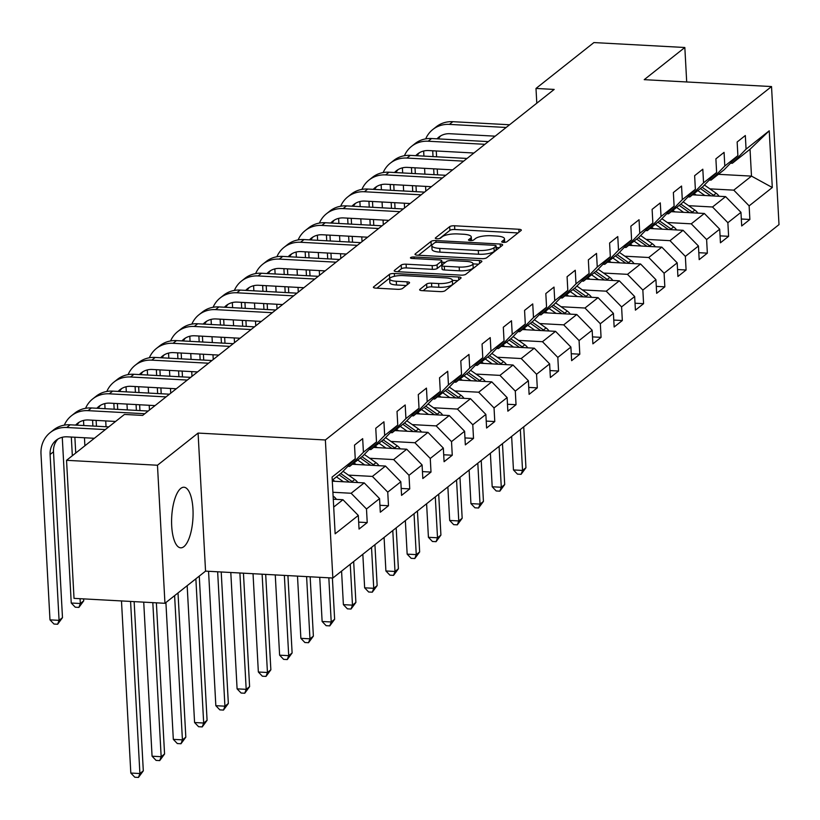 <?xml version="1.0" encoding="UTF-8"?>
<svg xmlns="http://www.w3.org/2000/svg" width="820" height="820" viewBox="0 0 820 820"><rect width="100%" height="100%" fill="white"/><g stroke="black" fill="none" stroke-linecap="round" stroke-linejoin="round"><path stroke-width="1.23" d="M503.439 242.382A2.675 0.738 -3.1 0 0 506.873 241.767L521.079 230.512A3.813 1.056 -3.1 0 0 521.325 230.112A3.813 1.056 -3.1 0 0 518.845 229.262L454.587 225.777A3.813 1.056 -3.1 0 0 449.678 226.648L435.471 237.902A2.675 0.738 -3.1 0 0 435.297 238.179A2.675 0.738 -3.1 0 0 437.029 238.774A2.675 0.738 -3.1 0 0 440.463 238.169L442.308 236.713A12.218 3.393 -3.1 0 1 458.011 233.946L463.361 234.233A12.218 3.393 -3.1 0 1 471.285 236.959A12.218 3.393 -3.1 0 1 470.506 238.241L468.671 239.696A2.675 0.738 -3.1 0 0 468.497 239.983A2.675 0.738 -3.1 0 0 470.229 240.578A2.675 0.738 -3.1 0 0 473.673 239.973L475.508 238.517A12.218 3.393 -3.1 0 1 491.211 235.74L496.571 236.037A12.218 3.393 -3.1 0 1 504.484 238.763A12.218 3.393 -3.1 0 1 503.716 240.045L501.871 241.5A2.675 0.738 -3.1 0 0 501.707 241.777A2.675 0.738 -3.1 0 0 503.439 242.382M183.905 546.643A30.34 10.639 93.1 0 0 193.079 513.566A30.34 10.639 93.1 0 0 183.977 487.244A30.34 10.639 93.1 0 0 180.759 488.433A30.34 10.639 93.1 0 0 171.585 521.499A30.34 10.639 93.1 0 0 180.687 547.832A30.34 10.639 93.1 0 0 183.905 546.643M419.871 289.388A3.813 1.056 -3.1 0 0 419.635 289.788A3.813 1.056 -3.1 0 0 422.105 290.639L440.135 291.612A3.813 1.056 -3.1 0 0 445.045 290.752L460.819 278.246A3.813 1.056 -3.1 0 0 461.065 277.847A3.813 1.056 -3.1 0 0 458.595 276.996L394.328 273.511A3.813 1.056 -3.1 0 0 389.428 274.372L373.643 286.877A3.813 1.056 -3.1 0 0 373.397 287.277A3.813 1.056 -3.1 0 0 375.878 288.127L397.649 289.316A3.813 1.056 -3.1 0 0 402.558 288.445L409.313 283.095A3.813 1.056 -3.1 0 0 409.559 282.695A3.813 1.056 -3.1 0 0 407.079 281.844L396.285 281.26A10.209 2.829 -3.1 0 1 389.664 278.974A10.209 2.829 -3.1 0 1 403.44 275.592L445.742 277.877A10.209 2.829 -3.1 0 1 452.363 280.163A10.209 2.829 -3.1 0 1 438.587 283.546L431.535 283.166A3.813 1.056 -3.1 0 0 426.625 284.038L419.871 289.388L419.912 290.157M198.081 433.073L157.471 465.237L66.543 460.317L74.025 598.364L164.953 603.294L205.553 571.13L332.848 578.028L325.376 439.971L198.081 433.073L205.553 571.13M686.699 81.969L684.833 47.498L644.223 79.663L771.528 86.561L325.376 439.971M684.833 47.498L593.905 42.568L535.993 88.447L536.793 103.207M66.543 460.317L124.455 414.438L142.649 415.422L554.176 89.431L535.993 88.447M481.729 258.659A3.813 1.056 -3.1 0 0 486.639 257.798L502.424 245.293A3.813 1.056 -3.1 0 0 502.66 244.893A3.813 1.056 -3.1 0 0 500.19 244.042L435.932 240.557A3.813 1.056 -3.1 0 0 431.023 241.428L415.238 253.923A3.813 1.056 -3.1 0 0 415.002 254.323A3.813 1.056 -3.1 0 0 417.472 255.184L481.729 258.659M481.627 261.775L465.842 274.269A3.813 1.056 -3.1 0 1 460.932 275.141L396.675 271.656A3.813 1.056 -3.1 0 1 394.194 270.805A3.813 1.056 -3.1 0 1 394.44 270.405L401.195 265.055A3.813 1.056 -3.1 0 1 406.105 264.183L432.16 265.598A3.813 1.056 -3.1 0 0 437.07 264.737L441.549 261.18A3.813 1.056 -3.1 0 0 441.795 260.78A3.813 1.056 -3.1 0 0 439.315 259.93L412.183 258.464A2.675 0.738 -3.1 0 1 410.451 257.859A2.675 0.738 -3.1 0 1 414.059 256.978L479.392 260.514A3.813 1.056 -3.1 0 1 481.863 261.365A3.813 1.056 -3.1 0 1 481.627 261.775M332.848 578.028L779 224.618L771.528 86.561M358.678 522.125L367.227 522.586L366.489 508.974L379.568 498.611L380.306 512.223L388.485 505.745L387.747 492.133L400.826 481.77L401.564 495.382L409.744 488.904L409.006 475.292L422.085 464.93L422.823 478.542L431.002 472.074L430.264 458.452L443.343 448.089L444.081 461.711L452.261 455.233L451.523 441.611L464.602 431.248L465.34 444.87L473.519 438.392L472.781 424.77L485.86 414.407L486.598 428.03L494.778 421.552L494.04 407.929L507.119 397.567L507.857 411.189L516.036 404.711L515.298 391.089L528.377 380.726L529.115 394.348L537.295 387.87L536.557 374.258L549.636 363.895L550.374 377.507L558.553 371.029L557.815 357.417L570.894 347.055L571.632 360.667L579.812 354.199L579.074 340.577L592.153 330.214L592.891 343.836L601.07 337.358L600.332 323.736L613.411 313.373L614.149 326.995L622.329 320.517L621.591 306.895L634.67 296.532L635.408 310.155L643.577 303.677L642.849 290.055L655.928 279.692L656.666 293.314L664.835 286.836L664.097 273.214L677.187 262.851L677.925 276.473L686.094 269.995L685.356 256.383L698.445 246.02L699.183 259.632L707.352 253.154L706.614 239.542L719.704 229.18L720.442 242.792L728.611 236.324L727.873 222.702L740.962 212.339L741.7 225.961L749.87 219.483L749.131 205.861L772.296 187.513L769.232 130.8L750.033 149.25L732.322 163.282L730.538 163.19M367.227 522.586L359.047 529.064L358.309 515.442L335.144 533.799L332.079 477.086L355.244 458.728L354.506 445.116L362.676 438.638L363.414 452.25L376.503 441.888L375.765 428.276L383.934 421.798L384.672 435.42L397.761 425.057L397.023 411.435L405.193 404.957L405.931 418.579L419.02 408.216L418.282 394.594L426.451 388.116L427.189 401.738L440.279 391.376L439.54 377.753L447.71 371.276L448.448 384.898L461.537 374.535L460.799 360.913L468.968 354.435L469.706 368.057L482.785 357.694L482.057 344.072L490.227 337.604L490.965 351.216L504.044 340.853L503.306 327.241L511.485 320.763L512.223 334.375L525.302 324.013L524.564 310.401L532.744 303.923L533.482 317.545L546.561 307.182L545.823 293.56L554.002 287.082L554.74 300.704L567.819 290.341L567.081 276.719L575.261 270.241L575.999 283.863L589.078 273.501L588.34 259.878L596.519 253.4L597.257 267.023L610.336 256.66L609.598 243.038L617.778 236.56L618.516 250.182L631.595 239.819L630.857 226.197L639.036 219.729L639.774 233.341L652.853 222.978L652.115 209.366L660.295 202.888L661.033 216.5L674.112 206.138L673.374 192.526L681.553 186.048L682.291 199.66L695.37 189.297L694.632 175.685L702.812 169.207L703.55 182.829L716.629 172.466L715.891 158.844L724.07 152.366L724.808 165.988L737.887 155.626L737.149 142.003L745.329 135.525L746.067 149.148L769.232 130.8M332.295 481.166L364.213 482.898L351.134 493.261L332.899 492.266M347.895 466.293L349.679 466.395L362.758 456.033L376.503 441.888M351.134 493.261L366.489 508.974M364.213 482.898L379.568 498.611M363.414 452.25L349.679 466.395M352.364 464.263L385.472 466.057L372.393 476.42L348.49 475.118M369.154 449.452L370.937 449.555L384.016 439.192L397.761 425.057M372.393 476.42L387.747 492.133M385.472 466.057L400.826 481.77M384.672 435.42L370.937 449.555M373.623 447.423L406.73 449.216L393.651 459.579L369.748 458.277M390.412 432.611L392.196 432.714L405.275 422.351L419.02 408.216M393.651 459.579L409.006 475.292M406.73 449.216L422.085 464.93M405.931 418.579L392.196 432.714M394.881 430.582L427.989 432.376L414.91 442.738L391.007 441.447M411.66 415.781L413.454 415.873L426.533 405.51L440.279 391.376M414.91 442.738L430.264 458.452M427.989 432.376L443.343 448.089M427.189 401.738L413.454 415.873M416.14 413.741L449.247 415.535L436.168 425.898L412.265 424.606M432.919 398.94L434.713 399.032L447.792 388.67L461.537 374.535M436.168 425.898L451.523 441.611M449.247 415.535L464.602 431.248M448.448 384.898L434.713 399.032M437.398 396.9L470.506 398.694L457.427 409.057L433.513 407.765M454.178 382.099L455.971 382.192L469.05 371.829L482.785 357.694M457.427 409.057L472.781 424.77M470.506 398.694L485.86 414.407M469.706 368.057L455.971 382.192M458.657 380.06L491.764 381.853L478.685 392.216L454.772 390.925M475.436 365.259L477.23 365.351L490.309 354.988L504.044 340.853M478.685 392.216L494.04 407.929M491.764 381.853L507.119 397.567M490.965 351.216L477.23 365.351M479.915 363.219L513.023 365.013L499.944 375.375L476.03 374.084M496.694 348.418L498.488 348.52L511.567 338.158L525.302 324.013M499.944 375.375L515.298 391.089M513.023 365.013L528.377 380.726M512.223 334.375L498.488 348.52M501.174 346.388L534.281 348.182L521.202 358.545L497.289 357.243M517.953 331.577L519.747 331.68L532.826 321.317L546.561 307.182M521.202 358.545L536.557 374.258M534.281 348.182L549.636 363.895M533.482 317.545L519.747 331.68M522.432 329.548L555.54 331.341L542.461 341.704L518.547 340.402M539.211 314.736L541.005 314.839L554.084 304.476L567.819 290.341M542.461 341.704L557.815 357.417M555.54 331.341L570.894 347.055M554.74 300.704L541.005 314.839M543.691 312.707L576.798 314.501L563.709 324.863L539.806 323.562M560.47 297.896L562.264 297.998L575.343 287.635L589.078 273.501M563.709 324.863L579.074 340.577M576.798 314.501L592.153 330.214M575.999 283.863L562.264 297.998M564.949 295.866L598.057 297.66L584.967 308.023L561.064 306.731M581.728 281.065L583.512 281.157L596.601 270.795L610.336 256.66M584.967 308.023L600.332 323.736M598.057 297.66L613.411 313.373M597.257 267.023L583.512 281.157M586.208 279.026L619.315 280.819L606.226 291.182L582.323 289.89M602.987 264.224L604.77 264.317L617.86 253.954L631.595 239.819M606.226 291.182L621.591 306.895M619.315 280.819L634.67 296.532M618.516 250.182L604.77 264.317M607.466 262.185L640.574 263.978L627.484 274.341L603.582 273.05M624.245 247.384L626.029 247.476L639.118 237.113L652.853 222.978M627.484 274.341L642.849 290.055M640.574 263.978L655.928 279.692M639.774 233.341L626.029 247.476M628.725 245.344L661.832 247.138L648.743 257.5L624.84 256.209M645.504 230.543L647.287 230.635L660.377 220.272L674.112 206.138M648.743 257.5L664.097 273.214M661.832 247.138L677.187 262.851M661.033 216.5L647.287 230.635M649.983 228.513L683.091 230.307L670.001 240.67L646.098 239.368M666.762 213.702L668.546 213.805L681.635 203.442L695.37 189.297M670.001 240.67L685.356 256.383M683.091 230.307L698.445 246.02M682.291 199.66L668.546 213.805M671.242 211.673L704.339 213.466L691.26 223.829L667.357 222.527M688.021 196.861L689.804 196.964L702.894 186.601L716.629 172.466M691.26 223.829L706.614 239.542M704.339 213.466L719.704 229.18M703.55 182.829L689.804 196.964M692.5 194.832L725.597 196.626L712.518 206.988L688.615 205.687M709.279 180.021L711.063 180.123L724.142 169.76L737.887 155.626M712.518 206.988L727.873 222.702M725.597 196.626L740.962 212.339M724.808 165.988L711.063 180.123M718.392 174.322L751.489 176.115L733.777 190.148L709.874 188.856M733.777 190.148L749.131 205.861M750.033 149.25L751.489 176.115L772.296 187.513M746.067 149.148L732.322 163.282M157.471 465.237L164.953 603.294M333.699 507.067L342.955 499.728L333.279 499.206M355.244 458.728L341.499 472.863L332.243 480.202M342.955 499.728L358.309 515.442M741.321 219.012L749.87 219.483M720.062 235.852L728.611 236.324M698.804 252.693L707.352 253.154M677.545 269.534L686.094 269.995M656.287 286.375L664.835 286.836M635.028 303.215L643.577 303.677M613.77 320.056L622.329 320.517M592.511 336.887L601.07 337.358M571.253 353.728L579.812 354.199M549.995 370.568L558.553 371.029M528.736 387.409L537.295 387.87M507.477 404.25L516.036 404.711M486.219 421.09L494.778 421.552M464.96 437.931L473.519 438.392M443.712 454.772L452.261 455.233M422.454 471.602L431.002 472.074M401.195 488.443L409.744 488.904M379.937 505.284L388.485 505.745M518.025 232.931L454.792 229.508A3.813 1.056 -3.1 0 0 449.883 230.379L439.561 238.548M432.304 244.667A3.813 1.056 -3.1 0 0 431.228 245.159L418.497 255.235M499.359 247.712L496.213 247.548M495.956 246.184A2.675 0.738 -3.1 0 0 496.12 245.908A2.675 0.738 -3.1 0 0 494.388 245.313L437.982 242.259A2.675 0.738 -3.1 0 0 434.549 242.863L432.611 244.401A12.218 3.393 -3.1 0 0 431.832 245.672A12.218 3.393 -3.1 0 0 439.756 248.409L478.306 250.5A12.218 3.393 -3.1 0 0 494.009 247.722L495.956 246.184L496.151 249.915A2.675 0.738 -3.1 0 0 496.325 249.639A2.675 0.738 -3.1 0 0 496.131 249.382M431.832 245.672L432.037 249.403A12.218 3.393 -3.1 0 0 439.961 252.14L439.756 248.409M496.151 249.915L494.214 251.453A12.218 3.393 -3.1 0 1 478.511 254.231L439.961 252.14M397.7 271.707L401.4 268.786L401.195 265.055M441.795 260.78L442 264.511A3.813 1.056 -3.1 0 1 441.755 264.911L437.275 268.468A3.813 1.056 -3.1 0 1 432.365 269.329L406.3 267.914A3.813 1.056 -3.1 0 0 401.4 268.786M441.867 262.205L445.362 262.39M472.996 263.886L478.562 264.194M459.21 267.064A10.209 2.829 -3.1 0 0 472.976 263.681A10.209 2.829 -3.1 0 0 466.365 261.395L451.461 260.586A3.813 1.056 -3.1 0 0 446.551 261.457L442.072 265.003A3.813 1.056 -3.1 0 0 441.826 265.403A3.813 1.056 -3.1 0 0 444.296 266.254L459.21 267.064L459.405 270.795A10.209 2.829 -3.1 0 0 473.181 267.412L472.976 263.681M442.267 268.734A3.813 1.056 -3.1 0 0 442.031 269.134A3.813 1.056 -3.1 0 0 444.501 269.985L444.296 266.254M459.405 270.795L444.501 269.985M452.363 280.163L452.558 283.894A10.209 2.829 -3.1 0 1 438.792 287.277L431.74 286.897A3.813 1.056 -3.1 0 0 426.83 287.769L423.13 290.69M389.664 278.974L389.859 282.705A10.209 2.829 -3.1 0 0 396.48 284.991L396.285 281.26M406.259 285.514L396.48 284.991M390.73 277.611A3.813 1.056 -3.1 0 0 389.623 278.103L376.903 288.189M457.765 280.665L452.373 280.378M719.078 196.267A10.301 9.215 -128.4 0 0 716.137 193.243L704.421 185.023M704.841 195.498L697.851 190.588M696.221 195.027L694.109 193.551M714.466 196.021A10.301 9.215 -128.4 0 0 713.543 195.293L702.074 187.247M700.434 188.538L710.817 195.826M520.331 429.526L522.545 470.434L525.948 467.728L523.734 426.82M525.948 467.728L521.1 474.319L517.461 474.124L513.453 469.942L511.639 436.404M513.453 469.942L522.545 470.434L521.1 474.319M425.703 138.867A29.171 26.096 51.6 0 1 432.806 129.509L436.219 126.813A29.171 26.096 51.6 0 1 452.814 121.688L509.568 124.763M432.806 129.509A29.171 26.096 51.6 0 1 449.411 124.394L506.165 127.469M495.177 136.171L449.913 133.721A19.444 17.394 -128.4 0 0 438.843 137.135A19.444 17.394 -128.4 0 0 437.029 138.826M440.647 135.905A19.444 17.394 -128.4 0 0 438.403 138.898M432.714 150.777A19.444 17.394 -128.4 0 0 432.734 151.392L433.021 156.599M433.678 168.817L433.995 174.65M436.271 150.972L436.588 156.794M437.244 169.012L437.562 174.845M425.826 191.111L425.57 186.376M424.904 174.158L424.586 168.325M423.93 156.107L423.653 151.013M697.82 213.108A10.301 9.215 -128.4 0 0 694.878 210.084L683.162 201.863M683.583 212.339L676.592 207.429M674.962 211.867L672.851 210.391M693.218 212.862A10.301 9.215 -128.4 0 0 692.285 212.134L680.815 204.088M679.175 205.379L689.558 212.667M499.072 446.357L501.286 487.264L504.689 484.569L502.476 443.661M504.689 484.569L499.841 491.159L496.202 490.965L492.195 486.772L490.38 453.245M492.195 486.772L501.286 487.264L499.841 491.159M676.561 229.948A10.301 9.215 -128.4 0 0 673.62 226.925L661.904 218.704M662.324 229.18L655.334 224.27M653.704 228.708L651.592 227.232M671.959 229.702A10.301 9.215 -128.4 0 0 671.026 228.975L659.557 220.928M657.917 222.22L668.3 229.497M477.814 463.197L480.028 504.105L483.431 501.409L481.217 460.502M483.431 501.409L478.583 508L474.944 507.805L470.936 503.613L469.122 470.085M470.936 503.613L480.028 504.105L478.583 508M404.444 155.708A29.171 26.096 51.6 0 1 411.558 146.349L414.961 143.654A29.171 26.096 51.6 0 1 431.556 138.529L488.31 141.604M411.558 146.349A29.171 26.096 51.6 0 1 428.153 141.224L484.907 144.31M473.919 153.012L428.655 150.562A19.444 17.394 -128.4 0 0 417.595 153.975A19.444 17.394 -128.4 0 0 415.771 155.667M419.389 152.745A19.444 17.394 -128.4 0 0 417.144 155.738M411.455 167.618A19.444 17.394 -128.4 0 0 411.476 168.223L411.763 173.44M412.419 185.658L412.737 191.49M415.012 167.813L415.33 173.635M415.986 185.853L416.304 191.675M404.567 207.942L404.311 203.216M403.645 190.988L403.327 185.166M402.671 172.948L402.394 167.854M383.186 172.548A29.171 26.096 51.6 0 1 390.299 163.19L393.702 160.494A29.171 26.096 51.6 0 1 410.297 155.369L467.051 158.445M390.299 163.19A29.171 26.096 51.6 0 1 406.894 158.065L463.648 161.14M452.66 169.853L407.396 167.393A19.444 17.394 -128.4 0 0 396.337 170.806A19.444 17.394 -128.4 0 0 394.512 172.507M398.13 169.576A19.444 17.394 -128.4 0 0 395.886 172.579M390.197 184.459A19.444 17.394 -128.4 0 0 390.217 185.064L390.505 190.281M391.171 202.499L391.478 208.321M393.754 184.654L394.071 190.476M394.727 202.694L395.045 208.516M383.309 224.782L383.053 220.047M382.386 207.829L382.069 202.007M381.413 189.789L381.136 184.695M655.303 246.789A10.301 9.215 -128.4 0 0 652.361 243.765L640.645 235.545M641.066 246.02L634.075 241.111M632.445 245.549L630.334 244.073M650.701 246.543A10.301 9.215 -128.4 0 0 649.768 245.815L638.298 237.759M636.658 239.061L647.041 246.338M456.555 480.038L458.769 520.946L462.172 518.25L459.958 477.342M462.172 518.25L457.324 524.841L453.685 524.646L449.678 520.454L447.863 486.926M449.678 520.454L458.769 520.946L457.324 524.841M634.044 263.63A10.301 9.215 -128.4 0 0 631.103 260.596L619.387 252.386M619.807 262.861L612.817 257.951M611.187 262.39L609.075 260.914M629.442 263.374A10.301 9.215 -128.4 0 0 628.509 262.656L617.04 254.6M615.4 255.901L625.783 263.179M435.297 496.879L437.511 537.787L440.914 535.091L438.7 494.183M440.914 535.091L436.066 541.682L432.427 541.487L428.419 537.295L426.605 503.767M428.419 537.295L437.511 537.787L436.066 541.682M612.786 280.471A10.301 9.215 -128.4 0 0 609.844 277.437L598.128 269.226M598.549 279.692L591.558 274.792M589.928 279.231L587.817 277.744M608.184 280.214A10.301 9.215 -128.4 0 0 607.251 279.487L595.781 271.44M594.151 272.742L604.524 280.02M414.038 513.72L416.252 554.627L419.655 551.932L417.441 511.024M419.655 551.932L414.807 558.522L411.168 558.328L407.161 554.135L405.346 520.608M407.161 554.135L416.252 554.627L414.807 558.522M361.928 189.389A29.171 26.096 51.6 0 1 369.041 180.031L372.444 177.325A29.171 26.096 51.6 0 1 389.039 172.21L445.793 175.285M369.041 180.031A29.171 26.096 51.6 0 1 385.636 174.906L442.39 177.981M431.402 186.693L386.138 184.233A19.444 17.394 -128.4 0 0 375.078 187.647A19.444 17.394 -128.4 0 0 373.254 189.348M376.872 186.417A19.444 17.394 -128.4 0 0 374.627 189.42M368.938 201.3A19.444 17.394 -128.4 0 0 368.959 201.904L369.246 207.122M369.912 219.34L370.22 225.162M372.495 201.484L372.813 207.316M373.469 219.534L373.787 225.356M362.05 241.623L361.794 236.888M361.128 224.67L360.81 218.848M360.154 206.63L359.877 201.535M340.669 206.23A29.171 26.096 51.6 0 1 347.782 196.872L351.185 194.166A29.171 26.096 51.6 0 1 367.78 189.051L424.534 192.126M347.782 196.872A29.171 26.096 51.6 0 1 364.377 191.747L421.131 194.822M410.143 203.524L364.88 201.074A19.444 17.394 -128.4 0 0 353.82 204.487A19.444 17.394 -128.4 0 0 351.995 206.189M355.613 203.257A19.444 17.394 -128.4 0 0 353.369 206.261M347.68 218.13A19.444 17.394 -128.4 0 0 347.7 218.745L347.987 223.962M348.654 236.18L348.961 242.002M351.237 218.325L351.554 224.157M352.21 236.375L352.528 242.197M340.792 258.464L340.536 253.728M339.869 241.51L339.562 235.688M338.896 223.47L338.619 218.376M319.41 223.071A29.171 26.096 51.6 0 1 326.524 213.702L329.927 211.006A29.171 26.096 51.6 0 1 346.522 205.892L403.276 208.967M326.524 213.702A29.171 26.096 51.6 0 1 343.119 208.587L399.873 211.662M388.885 220.365L343.621 217.915A19.444 17.394 -128.4 0 0 332.561 221.328A19.444 17.394 -128.4 0 0 330.737 223.019M334.355 220.098A19.444 17.394 -128.4 0 0 332.11 223.101M326.421 234.971A19.444 17.394 -128.4 0 0 326.452 235.586L326.729 240.803M327.395 253.021L327.703 258.843M329.978 235.166L330.296 240.988M330.952 253.216L331.27 259.038M319.534 275.305L319.277 270.569M318.611 258.351L318.303 252.529M317.637 240.301L317.361 235.217M298.152 239.911A29.171 26.096 51.6 0 1 305.265 230.543L308.668 227.847A29.171 26.096 51.6 0 1 325.263 222.732L382.017 225.808M305.265 230.543A29.171 26.096 51.6 0 1 321.86 225.428L378.614 228.503M367.627 237.205L322.362 234.756A19.444 17.394 -128.4 0 0 311.303 238.169A19.444 17.394 -128.4 0 0 309.478 239.86M313.096 236.939A19.444 17.394 -128.4 0 0 310.852 239.942M305.163 251.812A19.444 17.394 -128.4 0 0 305.194 252.427L305.47 257.634M306.137 269.862L306.444 275.684M308.72 252.006L309.037 257.828M309.693 270.046L310.011 275.879M298.275 292.145L298.019 287.41M297.353 275.192L297.045 269.36M296.379 257.142L296.102 252.047M276.893 256.752A29.171 26.096 51.6 0 1 284.007 247.384L287.41 244.688A29.171 26.096 51.6 0 1 304.005 239.563L360.759 242.648M284.007 247.384A29.171 26.096 51.6 0 1 300.602 242.269L357.356 245.344M346.368 254.046L301.104 251.596A19.444 17.394 -128.4 0 0 290.044 255.01A19.444 17.394 -128.4 0 0 288.22 256.701M291.838 253.78A19.444 17.394 -128.4 0 0 289.593 256.773M283.904 268.652A19.444 17.394 -128.4 0 0 283.935 269.267L284.212 274.474M284.878 286.692L285.186 292.525M287.461 268.847L287.779 274.669M288.435 286.887L288.753 292.719M277.016 308.986L276.76 304.251M276.094 292.033L275.786 286.2M275.12 273.983L274.843 268.888M255.635 273.583A29.171 26.096 51.6 0 1 262.748 264.224L266.151 261.529A29.171 26.096 51.6 0 1 282.746 256.404L339.5 259.479M262.748 264.224A29.171 26.096 51.6 0 1 279.343 259.11L336.097 262.185M325.109 270.887L279.845 268.437A19.444 17.394 -128.4 0 0 268.786 271.851A19.444 17.394 -128.4 0 0 266.961 273.542M270.579 270.62A19.444 17.394 -128.4 0 0 268.335 273.613M262.646 285.493A19.444 17.394 -128.4 0 0 262.677 286.108L262.954 291.315M263.62 303.533L263.938 309.365M266.203 285.688L266.52 291.51M267.176 303.728L267.494 309.55M255.758 325.827L255.502 321.091M254.835 308.863L254.528 303.041M253.862 290.823L253.585 285.729M234.376 290.423A29.171 26.096 51.6 0 1 241.49 281.065L244.893 278.369A29.171 26.096 51.6 0 1 261.488 273.244L318.252 276.319M241.49 281.065A29.171 26.096 51.6 0 1 258.085 275.94L314.839 279.026M303.851 287.728L258.587 285.268A19.444 17.394 -128.4 0 0 247.527 288.681A19.444 17.394 -128.4 0 0 245.703 290.382M249.321 287.451A19.444 17.394 -128.4 0 0 247.076 290.454M241.387 302.334A19.444 17.394 -128.4 0 0 241.418 302.939L241.695 308.156M242.361 320.374L242.679 326.196M244.944 302.529L245.262 308.351M245.918 320.569L246.236 326.391M234.499 342.657L234.243 337.932M233.587 325.704L233.269 319.882M232.603 307.664L232.326 302.57M213.118 307.264A29.171 26.096 51.6 0 1 220.231 297.906L223.634 295.2A29.171 26.096 51.6 0 1 240.229 290.085L296.994 293.16M220.231 297.906A29.171 26.096 51.6 0 1 236.826 292.781L293.58 295.856M282.592 304.568L237.328 302.108A19.444 17.394 -128.4 0 0 226.269 305.522A19.444 17.394 -128.4 0 0 224.444 307.223M228.062 304.292A19.444 17.394 -128.4 0 0 225.818 307.295M220.129 319.175A19.444 17.394 -128.4 0 0 220.16 319.779L220.436 324.997M221.103 337.215L221.421 343.037M223.686 319.359L224.003 325.191M224.659 337.409L224.977 343.231M213.241 359.498L212.985 354.763M212.329 342.545L212.011 336.723M211.345 324.505L211.068 319.41M191.859 324.105A29.171 26.096 51.6 0 1 198.973 314.747L202.376 312.041A29.171 26.096 51.6 0 1 218.971 306.926L275.735 310.001M198.973 314.747A29.171 26.096 51.6 0 1 215.568 309.622L272.322 312.697M261.334 321.409L216.07 318.949A19.444 17.394 -128.4 0 0 205.01 322.362A19.444 17.394 -128.4 0 0 203.186 324.064M206.804 321.132A19.444 17.394 -128.4 0 0 204.559 324.136M198.881 336.005A19.444 17.394 -128.4 0 0 198.901 336.62L199.178 341.837M199.844 354.055L200.162 359.877M202.427 336.2L202.745 342.032M203.411 354.25L203.719 360.072M191.982 376.339L191.726 371.603M191.07 359.385L190.752 353.563M190.086 341.345L189.809 336.251M170.601 340.946A29.171 26.096 51.6 0 1 177.714 331.577L181.117 328.881A29.171 26.096 51.6 0 1 197.712 323.767L254.477 326.842M177.714 331.577A29.171 26.096 51.6 0 1 194.309 326.462L251.063 329.537M240.075 338.24L194.811 335.79A19.444 17.394 -128.4 0 0 183.752 339.203A19.444 17.394 -128.4 0 0 181.927 340.894M185.546 337.973A19.444 17.394 -128.4 0 0 183.301 340.976M177.622 352.846A19.444 17.394 -128.4 0 0 177.643 353.461L177.919 358.678M178.586 370.896L178.903 376.718M181.169 353.041L181.486 358.863M182.153 371.091L182.46 376.913M170.724 393.18L170.468 388.444M169.812 376.226L169.494 370.404M168.828 358.186L168.551 353.092M149.342 357.786A29.171 26.096 51.6 0 1 156.456 348.418L159.859 345.722A29.171 26.096 51.6 0 1 176.464 340.607L233.218 343.683M156.456 348.418A29.171 26.096 51.6 0 1 173.051 343.303L229.805 346.378M218.817 355.08L173.553 352.631A19.444 17.394 -128.4 0 0 162.493 356.044A19.444 17.394 -128.4 0 0 160.669 357.735M164.287 354.814A19.444 17.394 -128.4 0 0 162.042 357.817M156.364 369.687A19.444 17.394 -128.4 0 0 156.384 370.302L156.661 375.509M157.327 387.737L157.645 393.559M159.91 369.881L160.228 375.703M160.894 387.921L161.202 393.754M149.465 410.02L149.209 405.285M148.553 393.067L148.236 387.245M147.569 375.017L147.292 369.922M128.084 374.627A29.171 26.096 51.6 0 1 135.197 365.259L138.6 362.563A29.171 26.096 51.6 0 1 155.205 357.438L211.96 360.523M135.197 365.259A29.171 26.096 51.6 0 1 151.792 360.144L208.546 363.219M197.558 371.921L152.305 369.471A19.444 17.394 -128.4 0 0 141.235 372.885A19.444 17.394 -128.4 0 0 139.41 374.576M143.028 371.655A19.444 17.394 -128.4 0 0 140.794 374.648M135.105 386.527A19.444 17.394 -128.4 0 0 135.126 387.142L135.402 392.349M136.069 404.567L136.386 410.4M138.652 386.722L138.97 392.544M139.636 404.762L139.943 410.594M127.295 409.908L126.977 404.075M126.311 391.857L126.034 386.763M106.825 391.458A29.171 26.096 51.6 0 1 113.939 382.099L117.342 379.404A29.171 26.096 51.6 0 1 133.947 374.279L190.701 377.354M113.939 382.099A29.171 26.096 51.6 0 1 130.534 376.985L187.288 380.06M176.3 388.762L131.046 386.312A19.444 17.394 -128.4 0 0 119.976 389.726A19.444 17.394 -128.4 0 0 118.152 391.417M121.78 388.495A19.444 17.394 -128.4 0 0 119.535 391.488M113.847 403.368A19.444 17.394 -128.4 0 0 113.867 403.983L114.154 409.19M114.81 421.408L114.841 422.054M117.393 403.563L117.711 409.385M106.036 426.748L105.718 420.916M105.052 408.698L104.786 403.604M85.567 408.298A29.171 26.096 51.6 0 1 92.68 398.94L96.094 396.244A29.171 26.096 51.6 0 1 112.688 391.119L169.443 394.194M92.68 398.94A29.171 26.096 51.6 0 1 109.275 393.815L166.029 396.9M155.041 405.603L109.788 403.143A19.444 17.394 -128.4 0 0 98.718 406.556A19.444 17.394 -128.4 0 0 96.893 408.257M100.522 405.326A19.444 17.394 -128.4 0 0 98.277 408.329M92.588 420.209A19.444 17.394 -128.4 0 0 92.609 420.814L92.896 426.031M93.552 438.249L93.582 438.895M96.135 420.404L96.452 426.226M84.89 445.783L84.46 437.757M83.794 425.539L83.527 420.445M591.527 297.311A10.301 9.215 -128.4 0 0 588.586 294.277L576.87 286.057M577.29 296.532L570.3 291.633M568.67 296.071L566.569 294.585M586.925 297.055A10.301 9.215 -128.4 0 0 585.992 296.327L574.523 288.281M572.893 289.573L583.266 296.861M392.78 530.56L394.994 571.468L398.397 568.772L396.183 527.854M398.397 568.772L393.549 575.363L389.92 575.158L385.902 570.976L384.088 537.448M385.902 570.976L394.994 571.468L393.549 575.363M570.269 314.142A10.301 9.215 -128.4 0 0 567.327 311.118L555.611 302.898M556.032 313.373L549.041 308.463M547.411 312.912L545.31 311.426M565.667 313.896A10.301 9.215 -128.4 0 0 564.734 313.168L553.264 305.122M551.634 306.413L562.007 313.701M371.521 547.401L373.735 588.309L377.149 585.603L374.924 544.695M377.149 585.603L372.29 592.194L368.662 591.999L364.644 587.817L362.829 554.279M364.644 587.817L373.735 588.309L372.29 592.194M549.021 330.983A10.301 9.215 -128.4 0 0 546.069 327.959L534.353 319.738M534.773 330.214L527.783 325.304M526.153 329.742L524.052 328.266M544.408 330.737A10.301 9.215 -128.4 0 0 543.476 330.009L532.006 321.963M530.376 323.254L540.749 330.542M350.263 564.232L352.477 605.15L355.89 602.444L353.666 561.536M355.89 602.444L351.032 609.034L347.403 608.84L343.385 604.647L341.571 571.12M343.385 604.647L352.477 605.15L351.032 609.034M527.762 347.823A10.301 9.215 -128.4 0 0 524.81 344.8L513.094 336.579M513.515 347.055L506.524 342.145M504.894 346.583L502.793 345.107M523.15 347.577A10.301 9.215 -128.4 0 0 522.217 346.85L510.747 338.803M509.117 340.095L519.49 347.372M328.83 577.813L331.218 621.98L334.632 619.284L332.387 578.008M334.632 619.284L329.773 625.875L326.145 625.68L322.127 621.488L319.738 577.321M322.127 621.488L331.218 621.98L329.773 625.875M506.504 364.664A10.301 9.215 -128.4 0 0 503.552 361.64L491.836 353.42M492.256 363.895L485.266 358.986M483.636 363.424L481.535 361.948M501.891 364.418A10.301 9.215 -128.4 0 0 500.958 363.69L489.489 355.644M487.859 356.936L498.232 364.213M306.598 576.603L309.96 638.821L313.373 636.125L310.155 576.798M313.373 636.125L308.525 642.716L304.886 642.521L300.868 638.329L297.496 576.111M300.868 638.329L309.96 638.821L308.525 642.716M485.245 381.505A10.301 9.215 -128.4 0 0 482.293 378.481L470.577 370.261M470.998 380.736L464.007 375.827M462.388 380.265L460.276 378.789M480.633 381.249A10.301 9.215 -128.4 0 0 479.7 380.531L468.23 372.475M466.601 373.776L476.973 381.054M284.356 575.404L288.702 655.662L292.115 652.966L287.922 575.589M292.115 652.966L287.266 659.557L283.628 659.362L279.61 655.17L275.264 574.902M279.61 655.17L288.702 655.662L287.266 659.557M463.987 398.346A10.301 9.215 -128.4 0 0 461.035 395.312L449.319 387.101M449.739 397.567L442.749 392.667M441.129 397.106L439.018 395.619M459.374 398.089A10.301 9.215 -128.4 0 0 458.441 397.362L446.972 389.315M445.342 390.617L455.715 397.895M262.123 574.195L267.443 672.502L270.856 669.807L265.69 574.389M270.856 669.807L266.008 676.397L262.369 676.203L258.351 672.01L253.031 573.703M258.351 672.01L267.443 672.502L266.008 676.397M442.728 415.186A10.301 9.215 -128.4 0 0 439.776 412.152L428.06 403.932M428.491 414.407L421.49 409.508M419.871 413.946L417.759 412.46M438.116 414.93A10.301 9.215 -128.4 0 0 437.193 414.202L425.713 406.156M424.083 407.448L434.456 414.735M239.891 572.985L246.184 689.343L249.598 686.647L243.448 573.18M249.598 686.647L244.749 693.238L241.111 693.033L237.093 688.851L230.799 572.493M237.093 688.851L246.184 689.343L244.749 693.238M421.47 432.017A10.301 9.215 -128.4 0 0 418.518 428.993L406.802 420.773M407.232 431.248L400.232 426.338M398.612 430.787L396.501 429.301M416.857 431.771A10.301 9.215 -128.4 0 0 415.935 431.043L404.455 422.997M402.825 424.288L413.198 431.576M217.648 571.786L224.926 706.184L228.339 703.478L221.215 571.981M228.339 703.478L223.491 710.079L219.852 709.874L215.834 705.692L208.557 571.294M215.834 705.692L224.926 706.184L223.491 710.079M400.211 448.858A10.301 9.215 -128.4 0 0 397.259 445.834L385.543 437.613M385.974 448.089L378.973 443.179M377.354 447.617L375.242 446.141M395.599 448.612A10.301 9.215 -128.4 0 0 394.676 447.884L383.207 439.838M381.566 441.129L391.939 448.417M195.867 578.807L203.678 723.025L207.081 720.319L199.27 576.111M207.081 720.319L202.232 726.909L198.594 726.715L194.576 722.522L187.165 585.695M194.576 722.522L203.678 723.025L202.232 726.909M378.953 465.698A10.301 9.215 -128.4 0 0 376.001 462.675L364.285 454.454M364.715 464.93L357.715 460.02M356.095 464.458L353.984 462.982M374.34 465.452A10.301 9.215 -128.4 0 0 373.418 464.725L361.948 456.678M360.308 457.97L370.681 465.247M174.609 595.648L182.419 739.855L185.822 737.159L178.012 592.952M185.822 737.159L180.974 743.75L177.335 743.555L173.317 739.363L165.906 602.536M173.317 739.363L182.419 739.855L180.974 743.75M357.694 482.539A10.301 9.215 -128.4 0 0 354.742 479.515L343.037 471.295M343.457 481.77L336.456 476.861M334.837 481.299L332.725 479.823M353.082 482.293A10.301 9.215 -128.4 0 0 352.159 481.565L340.689 473.519M339.049 474.811L349.422 482.088M152.817 602.639L161.161 756.696L164.564 754L156.374 602.833M164.564 754L159.715 760.591L156.077 760.396L152.069 756.204L143.725 602.146M152.069 756.204L161.161 756.696L159.715 760.591M64.319 425.139A29.171 26.096 51.6 0 1 71.422 415.781L74.835 413.075A29.171 26.096 51.6 0 1 91.43 407.96L148.184 411.035M71.422 415.781A29.171 26.096 51.6 0 1 88.017 410.656L144.781 413.731M115.599 421.459L88.529 419.983A19.444 17.394 -128.4 0 0 77.459 423.397A19.444 17.394 -128.4 0 0 75.645 425.098M79.263 422.167A19.444 17.394 -128.4 0 0 77.018 425.17M71.33 437.05A19.444 17.394 -128.4 0 0 71.35 437.654L72.334 455.735M80.073 598.692L80.329 603.51L83.742 600.814L83.64 598.887M74.876 437.234L75.737 453.029M83.742 600.814L78.894 607.405L75.255 607.2L71.237 603.018L62.269 437.285M71.237 603.018L80.329 603.51L78.894 607.405M336.436 499.38A10.301 9.215 -128.4 0 0 333.484 496.356L333.104 496.079M130.575 601.429L139.902 773.537L143.305 770.841L134.142 601.624M143.305 770.841L138.457 777.432L134.818 777.237L130.81 773.045L121.483 600.937M130.81 773.045L139.902 773.537L138.457 777.432M94.341 438.29L67.271 436.824A19.444 17.394 -128.4 0 0 56.201 440.237A19.444 17.394 -128.4 0 0 50.092 454.495L59.071 620.351L49.979 619.858L41 454.003A29.171 26.096 51.6 0 1 50.163 432.622L53.577 429.916A29.171 26.096 51.6 0 1 70.171 424.801L108.742 426.892M50.163 432.622A29.171 26.096 51.6 0 1 66.758 427.497L105.329 429.588M58.005 439.007A19.444 17.394 -128.4 0 0 53.495 451.799L62.484 617.644L59.071 620.351L57.636 624.245L53.997 624.04L49.979 619.858M62.484 617.644L57.636 624.245M503.839 242.392L503.716 240.045M468.702 240.239L468.671 239.696M470.639 240.588L470.506 238.241M435.502 238.446L435.471 237.902M449.883 230.379L449.678 226.648M454.792 229.508L454.587 225.777M519.009 232.152L518.845 229.262M501.901 242.043L501.871 241.5M415.279 254.702L415.238 253.923M431.228 245.159L431.023 241.428M436.025 242.361L435.932 240.557M500.343 246.933L500.19 244.042M478.511 254.231L478.306 250.5M494.214 251.453L494.009 247.722M394.481 271.174L394.44 270.405M406.3 267.914L406.105 264.183M432.365 269.329L432.16 265.598M437.275 268.468L437.07 264.737M441.755 264.911L441.549 261.18M414.141 258.566L414.059 256.978M479.546 263.415L479.392 260.514M426.83 287.769L426.625 284.038M431.74 286.897L431.535 283.166M438.792 287.277L438.587 283.546M407.232 284.735L407.079 281.844M373.684 287.646L373.643 286.877M389.623 278.103L389.428 274.372M394.481 276.279L394.328 273.511M458.749 279.886L458.595 276.996M713.543 195.293L716.137 193.243M452.814 121.688L449.411 124.394M433.462 150.818L432.734 151.392M692.285 212.134L694.878 210.084M671.026 228.975L673.62 226.925M431.556 138.529L428.153 141.224M412.204 167.659L411.476 168.223M410.297 155.369L406.894 158.065M390.945 184.5L390.217 185.064M649.768 245.815L652.361 243.765M628.509 262.656L631.103 260.596M607.251 279.487L609.844 277.437M389.039 172.21L385.636 174.906M369.687 201.341L368.959 201.904M367.78 189.051L364.377 191.747M348.428 218.171L347.7 218.745M346.522 205.892L343.119 208.587M327.17 235.012L326.452 235.586M325.263 222.732L321.86 225.428M305.911 251.853L305.194 252.427M304.005 239.563L300.602 242.269M284.653 268.693L283.935 269.267M282.746 256.404L279.343 259.11M263.394 285.534L262.677 286.108M261.488 273.244L258.085 275.94M242.136 302.375L241.418 302.939M240.229 290.085L236.826 292.781M220.877 319.216L220.16 319.779M218.971 306.926L215.568 309.622M199.619 336.046L198.901 336.62M197.712 323.767L194.309 326.462M178.36 352.887L177.643 353.461M176.464 340.607L173.051 343.303M157.102 369.728L156.384 370.302M155.205 357.438L151.792 360.144M135.843 386.568L135.126 387.142M133.947 374.279L130.534 376.985M114.585 403.409L113.867 403.983M112.688 391.119L109.275 393.815M93.326 420.25L92.609 420.814M585.992 296.327L588.586 294.277M564.734 313.168L567.327 311.118M543.476 330.009L546.069 327.959M522.217 346.85L524.81 344.8M500.958 363.69L503.552 361.64M479.7 380.531L482.293 378.481M458.441 397.362L461.035 395.312M437.193 414.202L439.776 412.152M415.935 431.043L418.518 428.993M394.676 447.884L397.259 445.834M373.418 464.725L376.001 462.675M352.159 481.565L354.742 479.515M91.43 407.96L88.017 410.656M72.068 437.091L71.35 437.654M70.171 424.801L66.758 427.497M53.495 451.799L50.092 454.495M504.679 242.361L504.484 238.763M471.479 240.557L471.285 236.959M496.325 249.639L496.12 245.908M442.031 269.134L441.826 265.403"/></g></svg>

